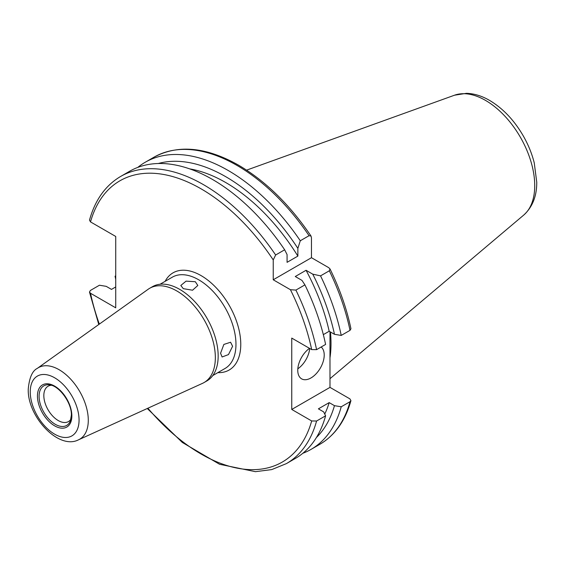 <?xml version="1.0" encoding="UTF-8"?>
<svg xmlns="http://www.w3.org/2000/svg" width="565" height="565" viewBox="0 0 565 565"><rect width="100%" height="100%" fill="white"/><g stroke="black" fill="none" stroke-linecap="round" stroke-linejoin="round"><path stroke-width="0.85" d="M220.576 353.224L222.094 356.974L228.472 354.594L232.596 346.281L230.591 342.249L223.867 344.431L220.576 353.224M183.3 288.666L192.559 290.212L197.814 285.48L195.328 281.723L186.062 281.144L180.814 285.48L183.3 288.666M70.936 419.181A20.404 11.78 60 0 1 68.464 421.568A20.404 11.78 60 0 1 52.736 416.101A20.404 11.78 60 0 1 43.83 395.571A20.404 11.78 60 0 1 48.06 386.227A20.404 11.78 60 0 1 51.366 385.281M215.343 357.631A54.41 31.414 60 0 1 204.071 382.54A54.41 31.414 60 0 1 202.517 383.345L78.556 439.796A41.301 23.843 60 0 0 88.288 420.282A41.301 23.843 60 0 0 69.502 377.936A41.301 23.843 60 0 0 37.318 368.373L148.192 289.245A54.41 31.414 60 0 1 149.661 288.298A54.41 31.414 60 0 1 191.591 302.875A54.41 31.414 60 0 1 215.343 357.631M149.661 288.298L152.486 286.667A54.41 31.414 60 0 1 194.416 301.244A54.41 31.414 60 0 1 218.168 355.999A54.41 31.414 60 0 1 206.903 380.909L204.071 382.54M309.507 348.344A18.702 10.799 120 0 0 297.762 370.301A18.702 10.799 120 0 0 301.639 378.861A18.702 10.799 120 0 0 316.054 373.853A18.702 10.799 120 0 0 324.218 355.032A18.702 10.799 120 0 0 321.146 347.016M330.454 331.994A118.77 68.57 60 0 1 329.988 357.892M115.733 286.942L111.489 289.393L106.199 286.342L99.44 285.226L90.421 290.438L89.475 292.048L90.513 293.263L115.733 307.826L115.733 236.467L90.513 221.904L89.489 220.131C95.111 199.982 105.478 185.426 120.606 176.471A165.785 95.718 60 0 1 203.499 184.677A165.785 95.718 60 0 1 275.642 254.999L273.234 259.928L273.234 279.781L290.424 289.704L295.905 290.092A165.785 95.718 60 0 1 316.584 349.65L325.602 344.438A165.785 95.718 60 0 0 304.923 284.88L301.971 280.388L295.269 276.518L306.061 270.289L312.756 274.159L320.546 275.861A165.785 95.718 60 0 1 341.225 335.426L350.01 330.356L350.95 328.745C346.733 308.758 339.749 288.814 330.002 268.919L328.661 267.633L311.47 257.704L311.47 237.858L311.025 236.05L309.062 235.697L300.283 240.768L297.868 248.367L297.868 256.1L287.077 262.329L287.077 254.596L284.661 249.787L275.642 254.999M120.606 176.471L129.632 171.259A165.785 95.718 60 0 1 212.525 179.472A165.785 95.718 60 0 1 284.661 249.787M189.699 168.886A152.691 88.154 60 0 1 225.725 182.537A152.691 88.154 60 0 1 297.868 256.1M158.292 163.518A159.867 92.3 60 0 1 225.725 176.683A159.867 92.3 60 0 1 297.868 248.367M137.811 167.388A165.785 95.718 60 0 1 145.254 162.24A165.785 95.718 60 0 1 228.14 170.453A165.785 95.718 60 0 1 300.283 240.768M329.183 402.619L318.392 408.848L323.674 411.899L325.602 415.805L316.584 421.01L311.682 420.96L291.752 409.448L329.988 387.378L349.919 398.883L350.936 400.656L350.01 401.715L341.225 406.786L334.466 405.67L329.183 402.619A152.691 88.154 60 0 1 324.748 414.067M329.988 387.378L329.988 331.726M115.733 275.826L115.062 276.207L115.733 277.57M341.225 406.786A165.785 95.718 60 0 1 311.033 449.394A165.785 95.718 60 0 1 302.854 453.264M115.733 279.315A165.785 95.718 60 0 1 115.062 276.207M334.466 405.67A159.867 92.3 60 0 1 316.449 437.465M325.602 415.805A165.785 95.718 60 0 1 295.417 458.406L286.391 463.618A165.785 95.718 60 0 0 316.584 421.01M290.424 289.704A162.381 93.755 60 0 1 311.682 349.601L291.752 338.089L291.752 409.448M320.546 275.861L329.324 270.79L330.002 268.919M312.756 274.159A159.867 92.3 60 0 1 334.466 334.311L341.225 335.426M306.061 270.289A152.691 88.154 60 0 1 329.183 331.26L334.466 334.311M323.335 334.635L329.183 331.26M304.923 284.88L295.905 290.092M311.682 349.601L316.584 349.65M273.234 279.781L311.47 257.704M297.826 368.811A18.702 10.799 120 0 0 309.705 348.457M212.8 375.541L225.047 368.472A52.707 30.432 -120 0 0 235.965 344.339A52.707 30.432 -120 0 0 198.689 279.781A52.707 30.432 -120 0 0 172.339 277.168L160.086 284.244M165.121 281.335A56.112 32.396 60 0 1 201.098 275.614A56.112 32.396 60 0 1 239.835 333.901A56.112 32.396 60 0 1 217.836 372.632M70.35 421.01A22.861 13.2 60 0 1 52.319 422.295A22.861 13.2 60 0 1 39.091 396.305A22.861 13.2 60 0 1 49.487 384.871C58.951 385.422 71.946 402.937 71.36 415.219L70.35 421.01M71.854 415.911A24.33 14.047 60 0 1 54.65 425.848A24.33 14.047 60 0 1 37.445 396.051A24.33 14.047 60 0 1 54.65 386.114A24.33 14.047 60 0 1 71.854 415.911M79.065 420.07A34.522 19.93 60 0 1 54.65 434.167A34.522 19.93 60 0 1 30.242 391.884A34.522 19.93 60 0 1 54.65 377.794A34.522 19.93 60 0 1 79.065 420.07M523.72 215.081C532.484 207.072 536.828 196.119 536.75 182.22L534.243 162.847C531.905 153.588 528.233 144.569 523.211 135.805C514.129 120.168 502.921 108.374 489.587 100.415C481.924 95.944 474.212 93.578 466.443 93.324L454.507 95.21A69.58 40.172 60 0 1 485.526 100.408A69.58 40.172 60 0 1 529.949 158.44A69.58 40.172 60 0 1 523.72 215.081L329.988 378.684M90.513 221.904A162.381 93.755 60 0 1 201.098 188.844A162.381 93.755 60 0 1 273.234 259.928M145.254 162.24L154.033 157.169A165.785 95.718 60 0 1 236.926 165.383A165.785 95.718 60 0 1 309.062 235.697M350.01 401.715A165.785 95.718 60 0 1 319.818 444.323C334.946 435.361 345.321 420.805 350.936 400.656M311.682 420.96A162.381 93.755 60 0 1 147.896 408.22M99.341 324.112A162.381 93.755 60 0 1 90.513 293.263M329.324 270.79A165.785 95.718 60 0 1 350.01 330.356M37.318 368.373C32.325 370.824 29.302 377.738 28.25 389.108C27.268 416.433 58.598 450.298 78.556 439.796M154.033 157.169C178.102 144.28 206.296 146.957 238.628 165.213C265.67 181.132 289.803 204.742 311.025 236.05M311.033 449.394L319.818 444.323M89.475 292.048L98.776 324.515M147.267 408.502L182.34 442.459L219.559 464.268L255.415 471.676L271.744 469.593L286.391 463.618M454.507 95.21L246.608 170.136"/></g></svg>
